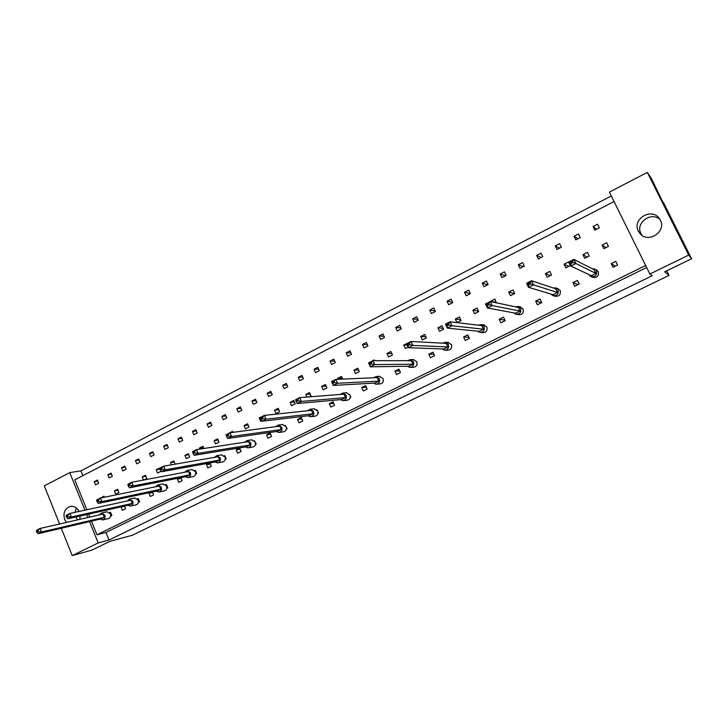 <?xml version="1.0" encoding="UTF-8"?>
<svg xmlns="http://www.w3.org/2000/svg" width="728" height="728" viewBox="0 0 728 728"><rect width="100%" height="100%" fill="white"/><g stroke="black" fill="none" stroke-linecap="round" stroke-linejoin="round"><path stroke-width="1.09" d="M638.374 231.149L640.067 233.633C648.311 243.771 666.739 231.595 660.314 220.12L659.368 218.573C651.724 207.043 631.695 219.173 638.374 231.149M660.078 219.665C651.332 210.956 634.98 223.023 640.959 233.643L641.987 235.326M79.052 511.438C77.041 507.771 74.229 506.078 70.634 506.37C64.856 508.253 62.872 512.658 64.683 519.565L66.394 522.431M73.51 525.379L74.593 525.125M79.789 519.364L80.198 516.006M75.858 516.98L77.578 519.874M646.655 267.531L105.933 532.477L108.991 540.021L652.233 275.694L649.867 274.019L609.391 192.11L647.319 172.399L651.587 178.833L663.062 202.657M663.426 202.475L691.6 258.731L664.682 271.808L669.041 275.402L132.287 535.253L110.001 541.323L91.892 550.122L72.218 555.601L98.189 542.942L89.562 521.603M669.041 275.402L666.757 270.807M59.569 523.996L44.299 485.849L69.752 472.618L84.939 510.164M86.705 514.541L87.906 517.508M61.279 528.264L72.218 555.601M647.319 172.399L688.706 255.082L691.6 258.731M649.867 274.019L688.706 255.082M611.302 195.959L80.908 470.843L69.752 472.618M108.991 540.021L98.189 542.942M105.933 532.477L96.979 534.789L91.464 521.157M614.05 201.529L74.747 479.825L86.85 509.746M88.616 514.114L89.817 517.071M80.908 470.843L82.856 475.639M582.973 254.682L584.739 258.313L589.243 256.047L587.469 252.407L582.973 254.682L587.232 257.066M574.019 236.263L575.775 239.885L580.261 237.601L578.496 233.979L574.019 236.263L577.986 238.757M611.211 263.627L613.003 267.294L617.59 265.028L615.788 261.352L611.211 263.627L615.36 266.13M602.101 245.036L603.894 248.685L608.453 246.392L606.661 242.733L602.101 245.036L605.96 247.647M593.047 226.535L594.831 230.166L599.362 227.855L597.579 224.215L593.047 226.535L596.66 229.238M645.654 265.511L96.979 534.789M572.972 282.619L574.729 286.259L579.197 284.038L577.44 280.398L572.972 282.619L578.05 284.612M535.644 301.155L537.364 304.759L541.732 302.602L540.012 298.99L535.644 301.155L541.605 302.657M499.217 319.255L500.891 322.822L505.159 320.711L503.476 317.144L499.217 319.255L504.877 320.12M463.636 336.937L465.274 340.467L469.442 338.402L467.795 334.871L463.636 336.937L468.95 337.346M428.883 354.199L430.485 357.694L434.552 355.683L432.942 352.179L428.883 354.199L433.915 354.29M417.099 364.328L417.199 363.691M394.922 371.062L396.496 374.538L400.473 372.563L398.889 369.096L394.922 371.062L399.727 370.934M383.301 381.072L383.392 380.143M361.734 387.551L363.272 390.991L367.158 389.061L365.62 385.622L361.734 387.551L366.348 387.251M350.259 397.433L350.787 397.179L350.332 396.159M329.293 403.667L330.803 407.07L334.598 405.196L333.087 401.783L329.293 403.667L333.733 403.239M317.963 413.431L318.591 413.122L317.954 411.684M317.344 410.292L316.88 409.755M297.57 419.428L299.044 422.804L302.757 420.966L301.274 417.581L297.57 419.428L301.856 418.9M286.377 429.074L287.105 428.719L285.285 425.398M266.539 434.844L267.986 438.183L271.617 436.391L270.17 433.042L266.539 434.844L270.689 434.234M255.492 444.38L256.301 443.971L254.391 440.713M236.181 449.922L237.601 453.235L241.15 451.478L239.73 448.157L236.181 449.922L240.204 449.258M225.261 459.35L226.162 458.895L224.761 455.591L224.169 455.701M206.47 464.682L207.862 467.968L211.338 466.239L209.946 462.953L206.47 464.682L210.374 463.964M195.696 473.992L196.678 473.509L195.295 470.233L194.603 470.361M180.016 477.823L177.395 479.124L178.76 482.382L182.164 480.689L180.89 477.65M166.748 488.333L167.813 487.805L166.457 484.557L165.666 484.721M150.714 492.374L148.931 493.265L150.268 496.487L153.608 494.84L152.434 492.01M138.402 502.365L139.548 501.801L138.22 498.58L137.328 498.78M122.04 506.624L121.057 507.107L122.368 510.31L125.635 508.69L124.561 506.06M110.656 516.116L111.866 515.515L110.565 512.321L109.591 512.548M555.218 245.882L556.956 249.486L561.388 247.229L559.641 243.625L555.218 245.882L559.541 248.166M536.645 255.382L538.365 258.968L542.742 256.738L541.013 253.153L536.645 255.382L541.304 257.466M518.3 264.774L520.001 268.332L524.315 266.13L522.613 262.562L518.3 264.774L523.286 266.657M500.163 274.046L501.847 277.596L506.115 275.421L504.431 271.863L500.163 274.046L505.487 275.739M482.245 283.21L483.911 286.741L488.124 284.593L486.459 281.054L482.245 283.21L487.878 284.721M464.537 292.265L466.184 295.786L470.352 293.657L468.705 290.135L464.537 292.265L470.297 293.548M447.038 301.219L448.666 304.723L452.78 302.62L451.151 299.117L447.038 301.219L452.607 302.238M429.738 310.064L431.349 313.55L435.417 311.475L433.806 307.99L429.738 310.064L435.135 310.865M412.639 318.819L414.232 322.286L418.254 320.229L416.662 316.762L412.639 318.819L417.89 319.428M395.732 327.464L397.315 330.912L401.292 328.883L399.708 325.425L395.732 327.464L400.846 327.909M379.024 336.008L380.58 339.439L384.521 337.437L382.955 333.997L379.024 336.008L384.011 336.318M362.508 344.453L364.046 347.875L367.94 345.891L366.393 342.469L362.508 344.453L367.376 344.653M346.173 352.816L347.693 356.219L351.542 354.254L350.013 350.851L346.173 352.816L350.932 352.898M330.021 361.07L331.531 364.464L335.335 362.526L333.815 359.132L330.021 361.07L334.689 361.07M314.05 369.242L315.543 372.618L319.301 370.698L317.808 367.322L314.05 369.242L318.618 369.16M298.252 377.322L299.736 380.68L303.458 378.788L301.974 375.421L298.252 377.322L302.739 377.168M282.637 385.312L284.102 388.652L287.778 386.777L286.313 383.429L282.637 385.312L287.041 385.094M267.194 393.211L268.641 396.542L272.272 394.685L270.825 391.355L267.194 393.211L271.517 392.938M251.906 401.028L253.344 404.34L256.939 402.511L255.501 399.19L251.906 401.028L256.156 400.7M236.8 408.754L238.22 412.057L241.778 410.246L240.349 406.943L236.8 408.754L240.977 408.381M221.849 416.407L223.25 419.692L226.772 417.899L225.362 414.605L221.849 416.407L225.953 415.988M207.052 423.969L208.445 427.245L211.93 425.461L210.538 422.195L207.052 423.969L211.102 423.514M192.429 431.458L193.803 434.707L197.252 432.951L195.868 429.693L192.429 431.458L196.405 430.967M177.951 438.857L179.316 442.105L182.719 440.367L181.354 437.119L177.951 438.857L181.873 438.347M163.627 446.182L164.974 449.413L168.35 447.693L166.994 444.462L163.627 446.182L167.486 445.645M149.449 453.435L150.787 456.647L154.127 454.945L152.789 451.733L149.449 453.435L153.262 452.871M135.426 460.606L136.755 463.809L140.049 462.125L138.73 458.922L135.426 460.606L139.184 460.023M121.549 467.713L122.859 470.898L126.126 469.232L124.816 466.038L121.549 467.713L125.252 467.103M107.808 474.738L109.109 477.905L112.349 476.258L111.047 473.082L107.808 474.738L111.466 474.11M94.221 481.69L95.505 484.848L98.708 483.219L97.415 480.052L94.221 481.69L97.825 481.044M564.073 264.209L565.82 267.822L570.27 265.584L568.513 261.962L564.073 264.209L568.723 266.366M545.399 273.619L547.128 277.222L551.524 275.011L549.795 271.408L545.399 273.619L550.441 275.557M531.34 280.844L527.008 283.028M508.726 292.11L510.41 295.677L514.705 293.521L513.013 289.944L508.726 292.11L514.505 293.621M496.25 302.793L494.949 299.053L490.708 301.192L490.936 301.674M472.909 310.164L474.565 313.695L478.751 311.593L477.095 308.053L472.909 310.164L478.524 311.111M455.319 319.037L456.947 322.55L461.088 320.466L459.45 316.944L455.319 319.037L460.76 319.747M437.928 327.8L439.548 331.304L443.634 329.238L442.014 325.735L437.928 327.8L443.206 328.319M420.739 336.463L422.34 339.949L426.39 337.91L424.779 334.425L420.739 336.463L425.88 336.818M407.798 343.125L403.749 345.026L405.332 348.494L408.044 347.138M386.959 353.499L388.524 356.947L392.474 354.964L390.909 351.506L386.959 353.499L391.855 353.59M374.611 360.669L374.256 359.896L370.397 361.971M353.935 370.143L355.464 373.564L359.332 371.617L357.794 368.195L353.935 370.143L358.622 370.033M342.715 379.088L341.523 376.403L337.701 378.323L338.129 379.279M321.658 386.413L323.15 389.808L326.936 387.906L325.425 384.511L321.658 386.413L326.162 386.159M309.082 396.878L311.002 395.914L309.518 392.538L305.778 394.421L306.934 397.042M290.081 402.329L291.555 405.687L295.25 403.831L293.775 400.473L290.081 402.329L294.43 401.956M274.565 410.155L276.012 413.504L279.67 411.666L278.214 408.317L274.565 410.155L278.833 409.737M262.863 416.179L259.204 417.899L260.651 421.23L261.716 420.684M244.016 425.552L245.445 428.865L249.021 427.072L247.593 423.751L244.016 425.552L248.148 425.043M232.96 432.341L232.532 431.349L229.038 433.224M214.132 440.622L215.534 443.907L219.037 442.142L217.636 438.857L214.132 440.622L218.136 440.049M203.84 448.512L202.894 446.282L199.436 448.029L199.9 449.121M184.885 455.364L186.259 458.622L189.68 456.902L188.306 453.635L184.885 455.364L188.77 454.736M175.211 464.173L173.883 460.915L170.498 462.617L171.417 464.828M159.969 468.978L159.605 468.104L156.256 469.797L157.603 473.027L160.952 471.344L160.551 470.37M143.689 480.016L146.81 478.451L145.482 475.229L142.169 476.904L143.471 480.061M131.541 482.373L128.264 484.029M114.423 490.89L115.725 494.075L118.973 492.437L117.672 489.252L114.423 490.89L118.045 490.171M104.413 497.224L103.977 496.15L100.837 497.961M76.313 508.007L75.102 512.294M181.19 478.369L177.395 479.124M152.625 492.474L148.931 493.265M124.652 506.297L121.057 507.107M496.532 302.42L490.708 301.192M407.143 345.172L403.749 345.026M342.296 378.141L337.701 378.323M310.201 394.103L305.778 394.421M260.451 417.754L259.204 417.899M203.376 447.429L199.436 448.029M174.329 461.971L170.498 462.617M159.987 469.132L156.256 469.797M145.891 476.212L142.169 476.904M104.341 497.042L100.764 497.77M588.888 274.547L590.381 276.24C595.058 277.359 597.115 275.548 596.55 270.816L595.204 269.26L592 268.641M591.318 276.676L592.201 277.086C596.842 278.196 598.871 276.403 598.316 271.717L596.123 269.733M591.336 275.703L570.816 266.066L568.832 261.944L573.891 259.396L594.121 269.724L595.923 273.428L591.336 275.703M572.49 261.343L570.461 262.371L571.016 263.527L573.054 262.499L572.49 261.343L573.891 259.396L575.894 263.518L595.923 273.428M573.054 262.499L575.894 263.518L570.816 266.066L571.016 263.527M570.461 262.371L568.832 261.944M550.941 294.057L552.625 295.504C556.984 296.096 558.813 294.23 558.13 289.899L556.301 288.061L553.053 287.906M553.671 295.814L554.8 296.15C559.113 296.733 560.933 294.886 560.26 290.599L557.457 288.443M553.053 294.694L528.528 287.314L526.59 283.238L531.522 280.753L555.764 288.807L557.521 292.474L553.053 294.694M530.02 282.737L528.046 283.729L528.592 284.876L530.566 283.884L530.02 282.737L531.522 280.753L533.469 284.83L557.521 292.474M530.566 283.884L533.469 284.83L528.528 287.314L528.592 284.876M528.046 283.729L526.59 283.238M513.841 312.885L515.715 314.196C519.746 314.414 521.394 312.521 520.647 308.526L518.418 306.506L515.16 306.761M516.753 314.387L518.218 314.651C522.222 314.869 523.851 312.995 523.114 309.036L519.901 306.816M515.688 313.231L487.378 307.99L485.485 303.958L490.281 301.538L518.327 307.425L520.056 311.065L515.688 313.231M488.697 303.549L486.768 304.522L487.305 305.651L489.225 304.686L488.697 303.549L490.281 301.538L492.183 305.578L520.056 311.065M489.225 304.686L492.183 305.578L487.378 307.99L487.305 305.651M486.768 304.522L485.485 303.958M477.568 331.158L479.597 332.377C483.346 332.323 484.839 330.43 484.056 326.699L481.517 324.579L478.296 325.179M480.589 332.469L482.427 332.651C486.14 332.605 487.614 330.73 486.85 327.027L483.365 324.806M479.215 331.322L447.32 328.119L445.472 324.133L450.141 321.776L481.8 325.607L483.483 329.202L479.215 331.322M448.475 323.814L446.601 324.752L447.119 325.871L448.994 324.934L448.475 323.814L450.141 321.776L451.997 325.762L483.483 329.202M448.994 324.934L451.997 325.762L447.32 328.119L447.119 325.871M446.601 324.752L445.472 324.133M442.105 348.93L444.271 350.086C447.775 349.84 449.131 347.966 448.339 344.444L445.554 342.269L442.406 343.152M445.181 350.113L447.401 350.186C450.878 349.95 452.215 348.084 451.433 344.599L447.784 342.397M443.616 348.985L408.308 347.72L406.506 343.771L411.056 341.478L446.127 343.352L447.775 346.919L443.616 348.985M409.3 343.543L407.48 344.462L407.989 345.563L409.809 344.644L409.3 343.543L411.056 341.478L412.858 345.427L447.775 346.919M409.809 344.644L412.858 345.427L408.308 347.72L407.989 345.563M407.48 344.462L406.506 343.771M407.443 366.257L409.718 367.349C412.994 366.976 414.241 365.119 413.449 361.78L410.492 359.577L407.425 360.679M410.546 367.34L413.14 367.294C416.389 366.921 417.626 365.083 416.844 361.771L413.094 359.577M408.836 366.23L370.306 366.812L368.541 362.908L372.973 360.669L411.293 360.688L412.903 364.218L408.836 366.23M371.153 362.753L369.378 363.654L369.87 364.746L371.644 363.854L371.153 362.753L372.973 360.669L374.738 364.582L412.903 364.218M371.644 363.854L374.738 364.582L370.306 366.812L369.87 364.746M369.378 363.654L368.541 362.908M373.564 383.156L375.912 384.211C379.006 383.738 380.162 381.9 379.37 378.706L376.285 376.494L373.318 377.786M376.667 384.166L379.606 383.993C382.673 383.529 383.82 381.709 383.046 378.542L379.243 376.376M374.865 383.083L333.269 385.421L331.549 381.554L335.872 379.379L377.259 377.614L378.833 381.117L374.865 383.083M333.979 381.481L332.241 382.355L332.723 383.438L334.461 382.564L333.979 381.481L335.872 379.379L337.592 383.246L378.833 381.117M334.461 382.564L337.592 383.246L333.269 385.421L332.723 383.438M332.241 382.355L331.549 381.554M340.44 399.663L342.852 400.673C345.773 400.127 346.846 398.325 346.073 395.249L342.888 393.038L340.022 394.467M343.534 400.609L346.81 400.309C349.713 399.772 350.778 397.979 350.004 394.931L346.182 392.792M341.669 399.554L297.17 403.558L295.486 399.736L299.699 397.606L344.007 394.157L345.554 397.625L341.669 399.554M297.743 399.736L296.05 400.582L296.524 401.656L298.216 400.81L297.743 399.736L299.699 397.606L301.383 401.437L345.554 397.625M298.216 400.81L301.383 401.437L297.17 403.558L296.524 401.656M296.05 400.582L295.486 399.736M350.305 397.215L350.787 397.179M308.053 415.788L310.501 416.762C313.286 416.17 314.287 414.387 313.522 411.42L310.283 409.218L307.507 410.756M311.12 416.689L314.714 416.252C317.472 415.661 318.473 413.895 317.717 410.956L313.877 408.836M309.218 415.643L261.962 421.248L260.324 417.463L264.428 415.388L311.502 410.328L313.013 413.768L309.218 415.643M262.408 417.526L260.761 418.354L261.225 419.419L262.872 418.591L262.408 417.526L264.428 415.388L266.075 419.182L313.013 413.768M262.872 418.591L266.075 419.182L261.962 421.248L261.225 419.419M260.761 418.354L260.324 417.463M318.009 413.186L318.591 413.122M276.385 431.54L278.86 432.487C281.509 431.85 282.455 430.102 281.709 427.227L278.414 425.034L275.739 426.672M279.425 432.405L283.31 431.841C285.94 431.213 286.877 429.474 286.131 426.626L282.318 424.524M226.344 435.69L226.026 434.752L230.03 432.732L231.631 436.481L281.208 429.547L277.495 431.386L227.618 438.502L226.79 436.745L228.401 435.936L227.946 434.88L226.344 435.69L226.79 436.745M281.208 429.547L279.725 426.135L230.03 432.732L227.946 434.88M228.401 435.936L231.631 436.481L227.618 438.502M286.423 428.81L287.105 428.719M245.409 446.947L247.902 447.866C250.432 447.201 251.324 445.472 250.587 442.688L247.274 440.504L244.69 442.214M248.412 447.784L252.58 447.092C255.091 446.428 255.983 444.717 255.246 441.951L251.451 439.867M192.756 452.607L192.556 451.624L196.46 449.649L198.034 453.362L250.104 444.972L246.474 446.774L194.112 455.328L193.202 453.653L194.767 452.861L194.331 451.815L192.756 452.607L193.202 453.653M250.104 444.972L248.657 441.596L196.46 449.649L194.331 451.815M194.767 452.861L198.034 453.362L194.112 455.328M255.537 444.098L256.301 443.971M215.106 462.007L217.599 462.908C220.029 462.225 220.875 460.524 220.156 457.803L216.835 455.637L214.332 457.402M218.072 462.826L222.495 462.007C224.897 461.325 225.744 459.641 225.034 456.947L221.267 454.882M159.987 469.114L159.887 468.086L163.7 466.166L165.238 469.842L219.683 460.06L216.134 461.825L161.416 471.762L160.415 470.151L161.944 469.378L161.516 468.35L159.987 469.114L160.415 470.151M219.683 460.06L218.254 456.72L163.7 466.166L161.516 468.35M161.944 469.378L165.238 469.842L161.416 471.762M225.316 459.05L226.162 458.895M185.458 476.749L187.942 477.623C190.272 476.922 191.082 475.248 190.372 472.599L187.051 470.443L184.63 472.254M188.379 477.541L193.047 476.603C195.359 475.912 196.16 474.246 195.459 471.617L191.737 469.56M127.982 485.23L127.992 484.165L131.713 482.291L133.215 485.931L189.917 474.829L186.441 476.549L129.484 487.805L128.41 486.259L129.903 485.503L129.484 484.484L127.982 485.23L128.41 486.259M189.917 474.829L188.525 471.517L131.713 482.291L129.484 484.484M129.903 485.503L133.215 485.931L129.484 487.805M195.741 473.691L196.678 473.509M156.438 491.163L158.913 492.028C161.152 491.318 161.925 489.662 161.234 487.078L157.921 484.93L155.574 486.777M159.314 491.946L164.209 490.89C166.439 490.19 167.203 488.552 166.521 485.986L162.835 483.938M96.742 500.973L96.842 499.863L100.482 498.034L101.947 501.638L160.779 489.28L157.385 490.963L98.307 503.467L97.152 501.983L98.608 501.246L98.198 500.236L96.742 500.973L97.152 501.983M160.779 489.28L159.414 485.995L100.482 498.034L98.198 500.236M98.608 501.246L101.947 501.638L98.307 503.467M166.794 488.015L167.813 487.805M128.028 505.278L130.494 506.124C132.651 505.405 133.388 503.785 132.714 501.246L129.42 499.117L127.145 500.991M130.858 506.042L135.972 504.886C138.12 504.167 138.857 502.557 138.184 500.045L134.543 498.016M66.221 516.343L66.412 515.206L69.97 513.413L71.408 516.98L132.268 503.421L128.938 505.077L67.85 518.773L66.621 517.344L68.05 516.625L67.649 515.624L66.221 516.343L66.621 517.344M132.268 503.421L130.931 500.163L69.97 513.413L67.649 515.624M68.05 516.625L71.408 516.98L67.85 518.773M138.457 502.047L139.548 501.801M100.209 519.1L102.657 519.928C104.741 519.21 105.451 517.608 104.787 515.115L101.511 513.003L99.308 514.896M102.994 519.847L108.317 518.582C110.392 517.863 111.102 516.279 110.438 513.813L106.843 511.793M36.4 531.367L36.682 530.193L40.158 528.437L41.569 531.977L104.35 517.271L101.092 518.891L38.084 533.724L36.791 532.359L38.184 531.658L37.792 530.657L36.4 531.367L36.791 532.359M104.35 517.271L103.039 514.041L40.158 528.437L37.792 530.657M38.184 531.658L41.569 531.977L38.084 533.724M110.711 515.779L111.866 515.515M641.195 234.716L640.067 233.633M74.493 525.161L73.619 525.37M595.204 269.26L596.987 270.179M556.301 288.061L558.44 288.779M518.418 306.506L520.902 307.034M481.517 324.579L484.329 324.925M445.554 342.269L448.675 342.442M410.492 359.577L413.904 359.587M376.285 376.494L379.98 376.349M342.888 393.038L346.846 392.738M310.283 409.218L314.496 408.772M278.414 425.034L282.874 424.451M247.274 440.504L251.961 439.794M216.835 455.637L221.731 454.8M187.051 470.443L192.165 469.487M157.921 484.93L163.227 483.856M129.42 499.117L134.907 497.934M101.511 513.003L107.18 511.711"/></g></svg>
